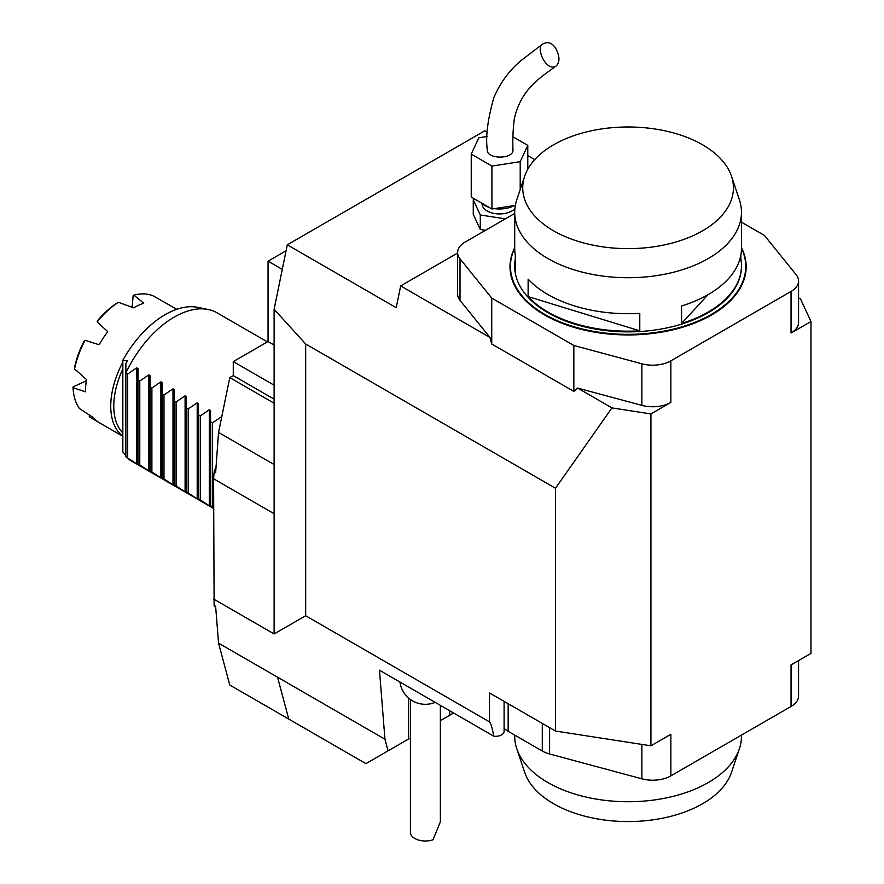 <?xml version="1.0" encoding="UTF-8"?>
<svg xmlns="http://www.w3.org/2000/svg" width="884" height="884" viewBox="0 0 884 884"><rect width="100%" height="100%" fill="white"/><g stroke="black" fill="none" stroke-linecap="round" stroke-linejoin="round"><path stroke-width="1.33" d="M457.614 253.045L400.673 285.919L489.979 337.478L491.736 343.998L573.838 391.391L577.606 388.065L641.861 405.369A25.669 14.818 0 0 0 670.857 402.419L650.922 413.933L650.922 745.809L670.857 734.295L670.857 775.865A25.669 14.818 0 0 1 641.861 778.815L549.594 753.975A25.669 14.818 0 0 1 542.29 751.024L508.156 731.322A25.669 14.818 0 0 1 504.101 728.272M491.736 343.998L491.736 298.085L460.023 258.813A25.669 14.818 180 0 1 457.614 252.548L457.614 294.118A25.669 14.818 0 0 0 460.023 300.383L489.979 337.478M650.922 413.933L611.949 407.9L577.606 388.065M504.101 701.377L504.101 731.377A8.553 4.939 180 0 1 493.791 736.206C492.134 727.444 490.697 722.659 489.493 721.874L489.493 692.946L555.483 731.046L650.922 745.809M399.944 682.028A25.669 25.669 0 0 0 422.762 704.172A14.973 8.641 0 0 0 428 704.183A25.669 25.669 0 0 0 435.182 702.371M440.365 705.366L440.365 821.822L432.994 839.8A14.973 8.641 0 0 1 412.485 836.739A14.973 8.641 0 0 1 410.408 832.352L410.408 699.487M493.791 736.206L379.479 670.216L384.949 739.212L277.543 677.199L288.77 719.09L229.774 685.034L218.547 643.143L215.63 606.28L214.116 605.407A177.562 102.511 120 0 0 215.762 608.004M515.328 205.408L491.935 209.022L491.935 166.059L471.238 154.103L478.808 137.782L487.327 136.468M491.935 209.022L471.238 197.077L471.238 154.103M520.212 189.552L520.212 161.684L491.935 166.059M527.781 169.198L527.781 145.363L520.212 161.684M512.985 136.81L527.781 145.363M480.299 214.978L480.299 229.475L473.26 214.315L473.26 199.817L480.299 214.978L505.35 218.845M474.62 199.033L473.26 199.817M480.299 229.475L485.537 230.282M514.068 205.607A20.962 12.1 180 0 1 494.432 208.635M489.139 207.42A20.962 12.1 180 0 1 481.283 202.878M514.886 208.635A17.437 10.067 180 0 1 495.272 213.641A17.437 10.067 180 0 1 482.078 203.884L482.078 203.618M556.511 65.714C539.196 78.477 521.328 89.019 514.344 118.533C512.996 129.362 512.532 139.827 512.974 149.937C513.703 159.507 486.432 159.429 487.305 149.871C485.46 137.097 487.625 119.694 493.824 97.66C500.123 82.93 509.184 70.576 521.007 60.587L542.444 44.2C535.295 48.41 546.997 73.074 556.511 65.714C560.091 61.67 559.738 55.747 555.461 47.924C551.826 42.576 547.483 41.338 542.444 44.2M798.561 297.875L800.539 299.024L810.982 321.522L810.982 653.398L791.036 664.912L791.036 706.482A25.669 14.818 0 0 0 798.561 695.995L798.561 660.569M791.036 706.482L670.857 775.865M274.117 403.214L229.774 377.612L233.277 375.589L274.117 399.17M218.547 643.143L277.543 677.199L288.77 719.09L365.921 763.632L410.408 737.941M487.36 132.28L484.808 130.799L287.3 244.824L274.117 309.267L274.117 513.714L213.608 478.785L214.116 605.407M274.117 513.714L274.117 633.961L305.676 615.739L305.676 344.02L274.117 309.267M489.493 721.874L305.676 615.739M267.41 341.898L217.066 312.837A85.571 49.405 120 0 0 208.182 309.499L197.74 307.367A82.135 47.416 120 0 0 122.843 360.274L122.843 452.033L125.871 455.138M122.843 360.274L127.384 360.86A83.847 48.41 120 0 0 125.871 363.589L125.871 456.807A85.571 49.405 120 0 0 131.495 461.05L213.608 508.455M125.871 455.724L125.871 363.589M208.182 309.499A85.571 49.405 120 0 0 174.281 317.069A85.571 49.405 120 0 0 125.871 372.971L127.683 374.009L136.689 367.854L137.97 368.595L137.97 464.752L125.871 456.807M127.683 457.857L127.683 374.009M139.782 464.84L139.782 381.004L148.788 374.849L150.07 375.589L150.07 471.747L137.97 463.791M137.97 379.954L139.782 381.004M151.893 471.835L151.893 387.988L160.888 381.833L162.181 382.573L162.181 478.73L150.07 470.785M150.07 386.938L151.893 387.988M163.993 478.819L163.993 394.971L172.999 388.816L174.281 389.557L174.281 485.714L162.181 477.769M162.181 393.921L163.993 394.971M176.093 485.802L176.093 401.966L185.099 395.8L186.38 396.551L186.38 492.697L174.281 484.752M174.281 400.916L176.093 401.966M188.193 492.786L188.193 408.949L197.198 402.795L198.48 403.535L198.48 499.692L186.38 491.747M186.38 407.9L188.193 408.949M200.292 499.78L200.292 415.933L209.298 409.778L210.58 410.519L210.58 506.676L198.48 498.731M198.48 414.883L200.292 415.933M213.608 507.681L210.58 505.714M212.392 506.764L212.392 422.917L221.796 416.596M210.58 421.878L212.392 422.917M216.072 466.487A177.562 102.511 120 0 0 214.116 471.813L215.63 472.686L218.547 432.453L229.774 377.612M214.116 471.813L213.608 478.785M274.117 633.961L213.608 599.02M274.117 464.542L218.547 432.453M132.07 307.72L133.141 295.621L132.136 307.754M97.362 320.936A66.322 38.288 -60 0 1 115.671 303.963L118.368 302.295A68.455 39.526 120 0 0 97.13 321.942L97.362 320.936M74.831 366.197A66.322 38.288 -60 0 1 83.858 341.511L85.074 340.285A68.455 39.526 120 0 0 74.576 368.904L74.831 366.197M176.734 309.312L168.115 304.339A68.455 39.526 120 0 0 167.96 304.251L153.396 295.985A68.455 39.526 120 0 0 133.86 295.146L133.141 295.621M86.312 380.805L73.04 386.927L73.018 387.7A68.455 39.526 120 0 0 79.416 408.53L93.406 417.646A68.455 39.526 120 0 0 99.66 422.906A68.455 39.526 120 0 0 99.815 422.994M89.372 414.916L89.262 416.762L99.748 422.95M122.843 368.893A66.322 38.288 120 0 0 122.843 432.928M122.843 436.143A68.455 39.526 -60 0 1 121.672 435.215A68.455 39.526 -60 0 1 122.843 362.197M133.86 295.146L143.749 303.212A68.455 39.526 120 0 0 133.661 307.853L118.368 302.295M97.13 321.942L107.351 331.246L107.351 332.207A68.455 39.526 120 0 0 99.505 344.13L98.588 344.583L85.074 340.285M74.576 368.904L86.499 379.601A68.455 39.526 120 0 0 85.483 391.822L73.018 387.7M233.277 375.589L233.277 361.611L274.117 385.192M233.277 361.611L268.062 341.522L274.117 345.014M268.062 341.522L268.062 261.178L282.283 269.377M268.062 261.178L286.084 250.769M611.949 407.9L555.483 488.244L555.483 731.046M440.365 720.648L453.603 713.001M388.065 750.847L384.949 739.212M527.781 155.606L534.732 159.617M287.3 244.824L396.22 307.709L400.673 285.919M555.483 488.244L305.676 344.02M810.982 321.522L791.036 333.025A25.669 14.818 0 0 0 798.561 322.549L798.561 280.979A25.669 14.818 180 0 1 791.036 291.455L670.857 360.838A25.669 14.818 180 0 1 641.861 363.799L573.838 345.478L573.838 391.391M739.422 748.682L731.532 772.262A105.362 60.83 180 0 1 574.567 813.125A105.362 60.83 180 0 1 524.643 772.262L516.764 748.682A113.384 65.46 0 0 0 570.489 792.661A113.384 65.46 0 0 0 739.422 748.682A113.384 65.46 0 0 0 741.466 736.284L741.466 735.101M514.709 735.101L514.709 736.284A113.384 65.46 0 0 0 516.764 748.682M741.466 222.182L764.439 235.442L796.153 274.714A25.669 14.818 180 0 1 798.561 280.979M514.709 213.442L465.139 242.072A25.669 14.818 180 0 0 457.614 252.548M491.736 298.085L573.838 345.478M741.466 247.708A118.091 68.178 180 0 1 702.614 319.643A118.091 68.178 180 0 1 572.71 326.981A118.091 68.178 180 0 1 544.588 314.969A118.091 68.178 180 0 1 514.709 247.708M677.487 134.081A105.362 60.83 -0 0 0 524.643 176.281A105.362 60.83 -0 0 0 628.093 248.636A105.362 60.83 -0 0 0 731.532 176.281A105.362 60.83 -0 0 0 677.487 134.081M731.532 176.281L739.422 199.861A113.384 65.46 180 0 1 741.466 212.259A113.384 65.46 180 0 1 574.92 270.084A113.384 65.46 180 0 1 514.709 212.259L514.709 248.249A113.384 65.46 -0 0 0 515.306 255.001L515.306 272.46A113.384 65.46 180 0 1 514.709 265.719A113.384 65.46 180 0 1 515.306 258.968M528.124 296.604L639.784 330.826A113.384 65.46 180 0 1 574.92 323.533A113.384 65.46 180 0 1 528.124 296.604L528.124 279.134A113.384 65.46 -0 0 0 574.92 306.063A113.384 65.46 -0 0 0 639.784 313.356L639.784 330.826M739.477 260.482L740.869 258.968A113.384 65.46 180 0 1 741.466 265.719A113.384 65.46 180 0 1 681.586 323.433L708.04 294.659M681.586 323.433L681.586 305.963A113.384 65.46 0 0 0 741.466 248.249A117.66 67.935 -0 0 1 701.763 319.378A117.66 67.935 -0 0 1 572.92 326.417A117.66 67.935 -0 0 1 514.709 248.26M740.869 255.001L740.869 258.968M514.709 212.259A113.384 65.46 180 0 1 516.764 199.861L524.643 176.281M514.709 266.062A113.384 65.46 -0 0 0 514.709 266.416A113.384 65.46 -0 0 0 574.92 324.229A113.384 65.46 -0 0 0 741.466 266.416A113.384 65.46 -0 0 0 741.466 266.062M641.861 744.405L641.861 778.815M549.594 727.643L549.594 753.975M542.29 723.421L542.29 751.024M508.156 703.719L508.156 731.322M136.689 367.854L136.689 464.012M148.788 374.849L148.788 470.995M160.888 381.833L160.888 477.99M172.999 388.816L172.999 484.973M185.099 395.8L185.099 491.957M197.198 402.795L197.198 498.952M209.298 409.778L209.298 505.935M221.398 416.762L221.398 418.508M449.713 710.758L449.713 715.255M408.53 698.006L408.53 739.024M791.036 333.025L791.036 291.455M670.857 402.419L670.857 360.838M641.861 405.369L641.861 363.799M460.023 300.383L460.023 258.813M99.66 422.906L122.843 436.298M514.709 265.719L514.709 266.416M741.466 212.259L741.466 248.249M741.466 265.719L741.466 266.416"/></g></svg>
